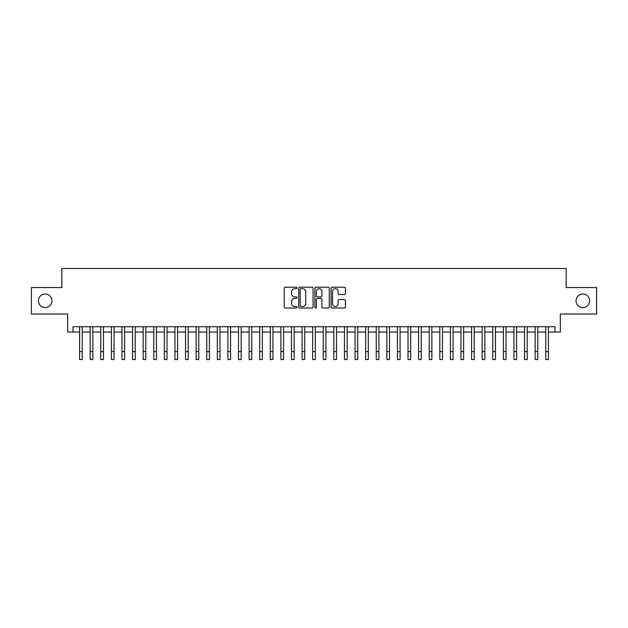 <?xml version="1.0" encoding="UTF-8"?>
<svg xmlns="http://www.w3.org/2000/svg" width="628" height="628" viewBox="0 0 628 628"><rect width="100%" height="100%" fill="white"/><g stroke="black" fill="none" stroke-linecap="round" stroke-linejoin="round"><path stroke-width="0.94" d="M297.052 287.938A0.73 0.73 0 0 0 296.322 287.208L285.277 287.208A1.036 1.036 0 0 0 284.233 288.244L284.233 306.966A1.036 1.036 0 0 0 285.277 308.003L296.322 308.003A0.73 0.73 0 0 0 297.052 307.28A0.73 0.73 0 0 0 296.322 306.55L294.893 306.55A3.328 3.328 0 0 1 291.565 303.222L291.565 301.66A3.328 3.328 0 0 1 294.893 298.331L296.322 298.331A0.73 0.73 0 0 0 297.052 297.609A0.73 0.73 0 0 0 296.322 296.879L294.893 296.879A3.328 3.328 0 0 1 291.565 293.551L291.565 291.989A3.328 3.328 0 0 1 294.893 288.66L296.322 288.66A0.73 0.73 0 0 0 297.052 287.938M576.049 300.781A6.782 6.782 0 0 0 582.831 307.563A6.782 6.782 0 0 0 589.606 300.781A6.782 6.782 0 0 0 582.831 294.006A6.782 6.782 0 0 0 576.049 300.781M38.394 300.781A6.782 6.782 0 0 0 45.169 307.563A6.782 6.782 0 0 0 51.951 300.781A6.782 6.782 0 0 0 45.169 294.006A6.782 6.782 0 0 0 38.394 300.781M344.387 294.54A1.036 1.036 0 0 0 345.431 293.496L345.431 288.244A1.036 1.036 0 0 0 344.387 287.208L332.118 287.208A1.036 1.036 0 0 0 331.082 288.244L331.082 306.966A1.036 1.036 0 0 0 332.118 308.003L344.387 308.003A1.036 1.036 0 0 0 345.431 306.966L345.431 300.624A1.036 1.036 0 0 0 344.387 299.58L339.136 299.58A1.036 1.036 0 0 0 338.099 300.624L338.099 303.764A2.779 2.779 0 0 1 335.321 306.55A2.779 2.779 0 0 1 332.534 303.764L332.534 291.447A2.779 2.779 0 0 1 335.321 288.66A2.779 2.779 0 0 1 338.099 291.447L338.099 293.496A1.036 1.036 0 0 0 339.136 294.54L344.387 294.54M72.981 332.039L72.981 326.741L555.019 326.741L555.019 332.039L560.317 332.039L560.317 314.024L596.6 314.024L596.6 287.538L566.142 287.538L566.142 268.47L61.858 268.47L61.858 287.538L31.4 287.538L31.4 314.024L67.683 314.024L67.683 332.039L79.607 332.039M313.089 288.244A1.036 1.036 0 0 0 312.053 287.208L299.776 287.208A1.036 1.036 0 0 0 298.74 288.244L298.74 306.966A1.036 1.036 0 0 0 299.776 308.003L312.053 308.003A1.036 1.036 0 0 0 313.089 306.966L313.089 288.244M315.947 287.208L328.224 287.208A1.036 1.036 0 0 1 329.26 288.244L329.26 306.966A1.036 1.036 0 0 1 328.224 308.003L322.973 308.003A1.036 1.036 0 0 1 321.929 306.966L321.929 299.375A1.036 1.036 0 0 0 320.892 298.331L317.407 298.331A1.036 1.036 0 0 0 316.363 299.375L316.363 307.28A0.73 0.73 0 0 1 315.641 308.003A0.73 0.73 0 0 1 314.911 307.28L314.911 288.244A1.036 1.036 0 0 1 315.947 287.208M82.252 332.039L90.197 332.039M92.85 332.039L100.794 332.039M103.439 332.039L111.384 332.039M114.037 332.039L121.981 332.039M124.627 332.039L132.571 332.039M135.224 332.039L143.168 332.039M145.814 332.039L153.766 332.039M156.411 332.039L164.355 332.039M167.009 332.039L174.953 332.039M177.598 332.039L185.543 332.039M188.196 332.039L196.14 332.039M198.786 332.039L206.738 332.039M209.383 332.039L217.327 332.039M219.973 332.039L227.925 332.039M230.57 332.039L238.514 332.039M241.168 332.039L249.112 332.039M251.757 332.039L259.702 332.039M262.355 332.039L270.299 332.039M272.945 332.039L280.897 332.039M283.542 332.039L291.486 332.039M294.139 332.039L302.084 332.039M304.729 332.039L312.673 332.039M315.327 332.039L323.271 332.039M325.916 332.039L333.861 332.039M336.514 332.039L344.458 332.039M347.103 332.039L355.055 332.039M357.701 332.039L365.645 332.039M368.298 332.039L376.243 332.039M378.888 332.039L386.832 332.039M389.486 332.039L397.43 332.039M400.075 332.039L408.027 332.039M410.673 332.039L418.617 332.039M421.262 332.039L429.214 332.039M431.86 332.039L439.804 332.039M442.457 332.039L450.402 332.039M453.047 332.039L460.991 332.039M463.645 332.039L471.589 332.039M474.234 332.039L482.186 332.039M484.832 332.039L492.776 332.039M495.429 332.039L503.373 332.039M506.019 332.039L513.963 332.039M516.616 332.039L524.561 332.039M527.206 332.039L535.15 332.039M537.803 332.039L545.748 332.039M548.393 332.039L555.019 332.039M300.922 288.66A0.73 0.73 0 0 0 300.192 289.39L300.192 305.82A0.73 0.73 0 0 0 300.922 306.55L302.429 306.55A3.328 3.328 0 0 0 305.757 303.222L305.757 291.989A3.328 3.328 0 0 0 302.429 288.66L300.922 288.66M321.929 291.494A2.779 2.779 0 0 0 319.15 288.715A2.779 2.779 0 0 0 316.363 291.494L316.363 295.835A1.036 1.036 0 0 0 317.407 296.879L320.892 296.879A1.036 1.036 0 0 0 321.929 295.835L321.929 291.494M79.607 351.586L82.252 351.586L82.252 359.53L79.607 359.53L79.607 326.741M82.252 351.586L82.252 326.741M90.197 351.586L92.85 351.586L92.85 359.53L90.197 359.53L90.197 326.741M92.85 351.586L92.85 326.741M100.794 351.586L103.439 351.586L103.439 359.53L100.794 359.53L100.794 326.741M103.439 351.586L103.439 326.741M111.384 351.586L114.037 351.586L114.037 359.53L111.384 359.53L111.384 326.741M114.037 351.586L114.037 326.741M121.981 351.586L124.627 351.586L124.627 359.53L121.981 359.53L121.981 326.741M124.627 351.586L124.627 326.741M132.571 351.586L135.224 351.586L135.224 359.53L132.571 359.53L132.571 326.741M135.224 351.586L135.224 326.741M143.168 351.586L145.814 351.586L145.814 359.53L143.168 359.53L143.168 326.741M145.814 351.586L145.814 326.741M153.766 351.586L156.411 351.586L156.411 359.53L153.766 359.53L153.766 326.741M156.411 351.586L156.411 326.741M164.355 351.586L167.009 351.586L167.009 359.53L164.355 359.53L164.355 326.741M167.009 351.586L167.009 326.741M174.953 351.586L177.598 351.586L177.598 359.53L174.953 359.53L174.953 326.741M177.598 351.586L177.598 326.741M185.543 351.586L188.196 351.586L188.196 359.53L185.543 359.53L185.543 326.741M188.196 351.586L188.196 326.741M196.14 351.586L198.786 351.586L198.786 359.53L196.14 359.53L196.14 326.741M198.786 351.586L198.786 326.741M206.738 351.586L209.383 351.586L209.383 359.53L206.738 359.53L206.738 326.741M209.383 351.586L209.383 326.741M217.327 351.586L219.973 351.586L219.973 359.53L217.327 359.53L217.327 326.741M219.973 351.586L219.973 326.741M227.925 351.586L230.57 351.586L230.57 359.53L227.925 359.53L227.925 326.741M230.57 351.586L230.57 326.741M238.514 351.586L241.168 351.586L241.168 359.53L238.514 359.53L238.514 326.741M241.168 351.586L241.168 326.741M249.112 351.586L251.757 351.586L251.757 359.53L249.112 359.53L249.112 326.741M251.757 351.586L251.757 326.741M259.702 351.586L262.355 351.586L262.355 359.53L259.702 359.53L259.702 326.741M262.355 351.586L262.355 326.741M270.299 351.586L272.945 351.586L272.945 359.53L270.299 359.53L270.299 326.741M272.945 351.586L272.945 326.741M280.897 351.586L283.542 351.586L283.542 359.53L280.897 359.53L280.897 326.741M283.542 351.586L283.542 326.741M291.486 351.586L294.139 351.586L294.139 359.53L291.486 359.53L291.486 326.741M294.139 351.586L294.139 326.741M302.084 351.586L304.729 351.586L304.729 359.53L302.084 359.53L302.084 326.741M304.729 351.586L304.729 326.741M312.673 351.586L315.327 351.586L315.327 359.53L312.673 359.53L312.673 326.741M315.327 351.586L315.327 326.741M323.271 351.586L325.916 351.586L325.916 359.53L323.271 359.53L323.271 326.741M325.916 351.586L325.916 326.741M333.861 351.586L336.514 351.586L336.514 359.53L333.861 359.53L333.861 326.741M336.514 351.586L336.514 326.741M344.458 351.586L347.103 351.586L347.103 359.53L344.458 359.53L344.458 326.741M347.103 351.586L347.103 326.741M355.055 351.586L357.701 351.586L357.701 359.53L355.055 359.53L355.055 326.741M357.701 351.586L357.701 326.741M365.645 351.586L368.298 351.586L368.298 359.53L365.645 359.53L365.645 326.741M368.298 351.586L368.298 326.741M376.243 351.586L378.888 351.586L378.888 359.53L376.243 359.53L376.243 326.741M378.888 351.586L378.888 326.741M386.832 351.586L389.486 351.586L389.486 359.53L386.832 359.53L386.832 326.741M389.486 351.586L389.486 326.741M397.43 351.586L400.075 351.586L400.075 359.53L397.43 359.53L397.43 326.741M400.075 351.586L400.075 326.741M408.027 351.586L410.673 351.586L410.673 359.53L408.027 359.53L408.027 326.741M410.673 351.586L410.673 326.741M418.617 351.586L421.262 351.586L421.262 359.53L418.617 359.53L418.617 326.741M421.262 351.586L421.262 326.741M429.214 351.586L431.86 351.586L431.86 359.53L429.214 359.53L429.214 326.741M431.86 351.586L431.86 326.741M439.804 351.586L442.457 351.586L442.457 359.53L439.804 359.53L439.804 326.741M442.457 351.586L442.457 326.741M450.402 351.586L453.047 351.586L453.047 359.53L450.402 359.53L450.402 326.741M453.047 351.586L453.047 326.741M460.991 351.586L463.645 351.586L463.645 359.53L460.991 359.53L460.991 326.741M463.645 351.586L463.645 326.741M471.589 351.586L474.234 351.586L474.234 359.53L471.589 359.53L471.589 326.741M474.234 351.586L474.234 326.741M482.186 351.586L484.832 351.586L484.832 359.53L482.186 359.53L482.186 326.741M484.832 351.586L484.832 326.741M492.776 351.586L495.429 351.586L495.429 359.53L492.776 359.53L492.776 326.741M495.429 351.586L495.429 326.741M503.373 351.586L506.019 351.586L506.019 359.53L503.373 359.53L503.373 326.741M506.019 351.586L506.019 326.741M513.963 351.586L516.616 351.586L516.616 359.53L513.963 359.53L513.963 326.741M516.616 351.586L516.616 326.741M524.561 351.586L527.206 351.586L527.206 359.53L524.561 359.53L524.561 326.741M527.206 351.586L527.206 326.741M535.15 351.586L537.803 351.586L537.803 359.53L535.15 359.53L535.15 326.741M537.803 351.586L537.803 326.741M545.748 351.586L548.393 351.586L548.393 359.53L545.748 359.53L545.748 326.741M548.393 351.586L548.393 326.741"/></g></svg>
